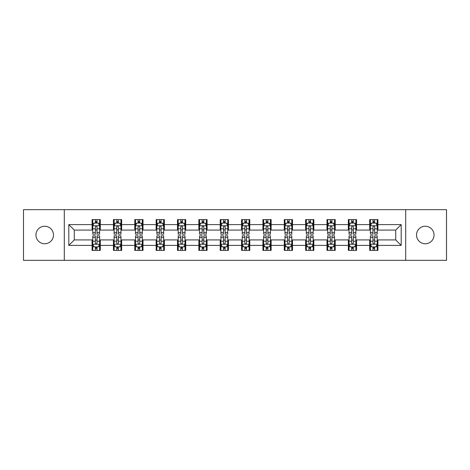 <?xml version="1.0" encoding="UTF-8"?>
<svg xmlns="http://www.w3.org/2000/svg" width="470" height="470" viewBox="0 0 470 470"><rect width="100%" height="100%" fill="white"/><g stroke="black" fill="none" stroke-linecap="round" stroke-linejoin="round"><path stroke-width="0.7" d="M425.28 226.24A8.76 8.76 0 0 0 416.52 235A8.76 8.76 0 0 0 425.28 243.76A8.76 8.76 0 0 0 434.045 235A8.76 8.76 0 0 0 425.28 226.24M44.721 226.24A8.76 8.76 0 0 0 35.955 235A8.76 8.76 0 0 0 44.721 243.76A8.76 8.76 0 0 0 53.48 235A8.76 8.76 0 0 0 44.721 226.24M405.704 260.327L446.5 260.327L446.5 209.673L405.704 209.673L405.704 260.327L64.296 260.327L64.296 209.673L23.5 209.673L23.5 260.327L64.296 260.327M405.704 209.673L64.296 209.673M377.915 224.595L377.915 219.602L369.702 219.602L369.702 224.595L356.56 224.595L356.56 219.602L348.346 219.602L348.346 224.595L335.204 224.595L335.204 219.602L326.991 219.602L326.991 224.595L313.848 224.595L313.848 219.602L305.635 219.602L305.635 224.595L292.493 224.595L292.493 219.602L284.279 219.602L284.279 224.595L271.137 224.595L271.137 219.602L262.924 219.602L262.924 224.595L249.787 224.595L249.787 219.602L241.568 219.602L241.568 224.595L228.432 224.595L228.432 219.602L220.213 219.602L220.213 224.595L207.076 224.595L207.076 219.602L198.863 219.602L198.863 224.595L185.721 224.595L185.721 219.602L177.507 219.602L177.507 224.595L164.365 224.595L164.365 219.602L156.152 219.602L156.152 224.595L143.009 224.595L143.009 219.602L134.796 219.602L134.796 224.595L121.654 224.595L121.654 219.602L113.44 219.602L113.44 224.595L100.298 224.595L100.298 219.602L92.085 219.602L92.085 224.595L68.814 224.595L68.814 245.405L74.289 239.929L92.085 239.929L92.085 250.398L100.298 250.398L100.298 239.929L113.44 239.929L113.44 250.398L121.654 250.398L121.654 239.929L134.796 239.929L134.796 250.398L143.009 250.398L143.009 239.929L156.152 239.929L156.152 250.398L164.365 250.398L164.365 239.929L177.507 239.929L177.507 250.398L185.721 250.398L185.721 239.929L198.863 239.929L198.863 250.398L207.076 250.398L207.076 239.929L220.213 239.929L220.213 250.398L228.432 250.398L228.432 239.929L241.568 239.929L241.568 250.398L249.787 250.398L249.787 239.929L262.924 239.929L262.924 250.398L271.137 250.398L271.137 239.929L284.279 239.929L284.279 250.398L292.493 250.398L292.493 239.929L305.635 239.929L305.635 250.398L313.848 250.398L313.848 239.929L326.991 239.929L326.991 250.398L335.204 250.398L335.204 239.929L348.346 239.929L348.346 250.398L356.56 250.398L356.56 239.929L369.702 239.929L369.702 250.398L377.915 250.398L377.915 239.929L395.711 239.929L395.711 230.071L377.915 230.071L377.915 224.595L401.186 224.595L401.186 245.405L377.915 245.405M369.702 245.405L356.56 245.405M348.346 245.405L335.204 245.405M326.991 245.405L313.848 245.405M305.635 245.405L292.493 245.405M284.279 245.405L271.137 245.405M262.924 245.405L249.787 245.405M241.568 245.405L228.432 245.405M220.213 245.405L207.076 245.405M198.863 245.405L185.721 245.405M177.507 245.405L164.365 245.405M156.152 245.405L143.009 245.405M134.796 245.405L121.654 245.405M113.44 245.405L100.298 245.405M92.085 245.405L68.814 245.405M369.702 224.595L369.702 230.071L356.56 230.071L356.56 224.595M348.346 224.595L348.346 230.071L335.204 230.071L335.204 224.595M326.991 224.595L326.991 230.071L313.848 230.071L313.848 224.595M305.635 224.595L305.635 230.071L292.493 230.071L292.493 224.595M284.279 224.595L284.279 230.071L271.137 230.071L271.137 224.595M262.924 224.595L262.924 230.071L249.787 230.071L249.787 224.595M241.568 224.595L241.568 230.071L228.432 230.071L228.432 224.595M220.213 224.595L220.213 230.071L207.076 230.071L207.076 224.595M198.863 224.595L198.863 230.071L185.721 230.071L185.721 224.595M177.507 224.595L177.507 230.071L164.365 230.071L164.365 224.595M156.152 224.595L156.152 230.071L143.009 230.071L143.009 224.595M134.796 224.595L134.796 230.071L121.654 230.071L121.654 224.595M113.44 224.595L113.44 230.071L100.298 230.071L100.298 224.595M92.085 224.595L92.085 230.071L74.289 230.071L68.814 224.595M74.289 230.071L74.289 239.929M401.186 245.405L395.711 239.929M395.711 230.071L401.186 224.595M92.085 223.021L92.766 223.021M95.369 223.021L97.014 223.021M99.611 223.021L100.298 223.021M92.085 229.936L92.766 229.936M95.369 229.936L97.014 229.936M99.611 229.936L100.298 229.936M92.085 240.064L92.766 240.064M95.369 240.064L97.014 240.064M99.611 240.064L100.298 240.064M92.085 246.979L92.766 246.979M95.369 246.979L97.014 246.979M99.611 246.979L100.298 246.979M113.44 240.064L114.122 240.064M116.725 240.064L118.37 240.064M120.966 240.064L121.654 240.064M113.44 246.979L114.122 246.979M116.725 246.979L118.37 246.979M120.966 246.979L121.654 246.979M113.44 223.021L114.122 223.021M116.725 223.021L118.37 223.021M120.966 223.021L121.654 223.021M113.44 229.936L114.122 229.936M116.725 229.936L118.37 229.936M120.966 229.936L121.654 229.936M134.796 240.064L135.477 240.064M138.08 240.064L139.725 240.064M142.322 240.064L143.009 240.064M134.796 246.979L135.477 246.979M138.08 246.979L139.725 246.979M142.322 246.979L143.009 246.979M134.796 223.021L135.477 223.021M138.08 223.021L139.725 223.021M142.322 223.021L143.009 223.021M134.796 229.936L135.477 229.936M138.08 229.936L139.725 229.936M142.322 229.936L143.009 229.936M156.152 240.064L156.833 240.064M159.436 240.064L161.075 240.064M163.678 240.064L164.365 240.064M156.152 246.979L156.833 246.979M159.436 246.979L161.075 246.979M163.678 246.979L164.365 246.979M156.152 223.021L156.833 223.021M159.436 223.021L161.075 223.021M163.678 223.021L164.365 223.021M156.152 229.936L156.833 229.936M159.436 229.936L161.075 229.936M163.678 229.936L164.365 229.936M177.507 240.064L178.189 240.064M180.791 240.064L182.43 240.064M185.033 240.064L185.721 240.064M177.507 246.979L178.189 246.979M180.791 246.979L182.43 246.979M185.033 246.979L185.721 246.979M177.507 223.021L178.189 223.021M180.791 223.021L182.43 223.021M185.033 223.021L185.721 223.021M177.507 229.936L178.189 229.936M180.791 229.936L182.43 229.936M185.033 229.936L185.721 229.936M198.863 240.064L199.544 240.064M202.147 240.064L203.786 240.064M206.389 240.064L207.076 240.064M198.863 246.979L199.544 246.979M202.147 246.979L203.786 246.979M206.389 246.979L207.076 246.979M198.863 223.021L199.544 223.021M202.147 223.021L203.786 223.021M206.389 223.021L207.076 223.021M198.863 229.936L199.544 229.936M202.147 229.936L203.786 229.936M206.389 229.936L207.076 229.936M220.213 240.064L220.9 240.064M223.503 240.064L225.142 240.064M227.744 240.064L228.432 240.064M220.213 246.979L220.9 246.979M223.503 246.979L225.142 246.979M227.744 246.979L228.432 246.979M220.213 223.021L220.9 223.021M223.503 223.021L225.142 223.021M227.744 223.021L228.432 223.021M220.213 229.936L220.9 229.936M223.503 229.936L225.142 229.936M227.744 229.936L228.432 229.936M241.568 240.064L242.256 240.064M244.858 240.064L246.497 240.064M249.1 240.064L249.787 240.064M241.568 246.979L242.256 246.979M244.858 246.979L246.497 246.979M249.1 246.979L249.787 246.979M241.568 223.021L242.256 223.021M244.858 223.021L246.497 223.021M249.1 223.021L249.787 223.021M241.568 229.936L242.256 229.936M244.858 229.936L246.497 229.936M249.1 229.936L249.787 229.936M262.924 240.064L263.611 240.064M266.214 240.064L267.853 240.064M270.456 240.064L271.137 240.064M262.924 246.979L263.611 246.979M266.214 246.979L267.853 246.979M270.456 246.979L271.137 246.979M262.924 223.021L263.611 223.021M266.214 223.021L267.853 223.021M270.456 223.021L271.137 223.021M262.924 229.936L263.611 229.936M266.214 229.936L267.853 229.936M270.456 229.936L271.137 229.936M284.279 240.064L284.967 240.064M287.57 240.064L289.209 240.064M291.811 240.064L292.493 240.064M284.279 246.979L284.967 246.979M287.57 246.979L289.209 246.979M291.811 246.979L292.493 246.979M284.279 223.021L284.967 223.021M287.57 223.021L289.209 223.021M291.811 223.021L292.493 223.021M284.279 229.936L284.967 229.936M287.57 229.936L289.209 229.936M291.811 229.936L292.493 229.936M305.635 240.064L306.322 240.064M308.925 240.064L310.564 240.064M313.167 240.064L313.848 240.064M305.635 246.979L306.322 246.979M308.925 246.979L310.564 246.979M313.167 246.979L313.848 246.979M305.635 223.021L306.322 223.021M308.925 223.021L310.564 223.021M313.167 223.021L313.848 223.021M305.635 229.936L306.322 229.936M308.925 229.936L310.564 229.936M313.167 229.936L313.848 229.936M326.991 240.064L327.678 240.064M330.275 240.064L331.92 240.064M334.522 240.064L335.204 240.064M326.991 246.979L327.678 246.979M330.275 246.979L331.92 246.979M334.522 246.979L335.204 246.979M326.991 223.021L327.678 223.021M330.275 223.021L331.92 223.021M334.522 223.021L335.204 223.021M326.991 229.936L327.678 229.936M330.275 229.936L331.92 229.936M334.522 229.936L335.204 229.936M348.346 240.064L349.034 240.064M351.63 240.064L353.276 240.064M355.878 240.064L356.56 240.064M348.346 246.979L349.034 246.979M351.63 246.979L353.276 246.979M355.878 246.979L356.56 246.979M348.346 223.021L349.034 223.021M351.63 223.021L353.276 223.021M355.878 223.021L356.56 223.021M348.346 229.936L349.034 229.936M351.63 229.936L353.276 229.936M355.878 229.936L356.56 229.936M369.702 240.064L370.389 240.064M372.986 240.064L374.631 240.064M377.234 240.064L377.915 240.064M369.702 246.979L370.389 246.979M372.986 246.979L374.631 246.979M377.234 246.979L377.915 246.979M369.702 223.021L370.389 223.021M372.986 223.021L374.631 223.021M377.234 223.021L377.915 223.021M369.702 229.936L370.389 229.936M372.986 229.936L374.631 229.936M377.234 229.936L377.915 229.936M97.014 221.382L95.369 221.382M99.611 232.462L97.014 232.462L97.014 234.178L99.611 234.178L99.611 225.829L98.242 223.091L94.135 223.091L92.766 225.829L92.766 234.178L95.369 234.178L95.369 232.462L92.766 232.462M92.766 225.829L92.766 219.602M99.611 225.829L99.611 219.602M95.369 223.091L95.369 219.602M97.014 219.602L97.014 223.091M97.014 232.462L97.014 226.857C96.468 225.8 95.915 225.8 95.369 226.857L95.369 232.462M95.369 248.618L97.014 248.618M92.766 237.538L95.369 237.538L95.369 235.822L92.766 235.822L92.766 244.171L94.135 246.909L98.242 246.909L99.611 244.171L99.611 235.822L97.014 235.822L97.014 237.538L99.611 237.538M99.611 244.171L99.611 250.398M92.766 244.171L92.766 250.398M97.014 246.909L97.014 250.398M95.369 250.398L95.369 246.909M95.369 237.538L95.369 243.143C95.915 244.2 96.462 244.2 97.014 243.143L97.014 237.538M118.37 221.382L116.725 221.382M120.966 232.462L118.37 232.462L118.37 234.178L120.966 234.178L120.966 225.829L119.597 223.091L115.491 223.091L114.122 225.829L114.122 234.178L116.725 234.178L116.725 232.462L114.122 232.462M114.122 225.829L114.122 219.602M120.966 225.829L120.966 219.602M116.725 223.091L116.725 219.602M118.37 219.602L118.37 223.091M118.37 232.462L118.37 226.857C117.817 225.8 117.271 225.8 116.725 226.857L116.725 232.462M139.725 221.382L138.08 221.382M142.322 232.462L139.725 232.462L139.725 234.178L142.322 234.178L142.322 225.829L140.953 223.091L136.846 223.091L135.477 225.829L135.477 234.178L138.08 234.178L138.08 232.462L135.477 232.462M135.477 225.829L135.477 219.602M142.322 225.829L142.322 219.602M138.08 223.091L138.08 219.602M139.725 219.602L139.725 223.091M139.725 232.462L139.725 226.857C139.173 225.8 138.627 225.8 138.08 226.857L138.08 232.462M116.725 248.618L118.37 248.618M114.122 237.538L116.725 237.538L116.725 235.822L114.122 235.822L114.122 244.171L115.491 246.909L119.597 246.909L120.966 244.171L120.966 235.822L118.37 235.822L118.37 237.538L120.966 237.538M120.966 244.171L120.966 250.398M114.122 244.171L114.122 250.398M118.37 246.909L118.37 250.398M116.725 250.398L116.725 246.909M116.725 237.538L116.725 243.143C117.271 244.2 117.817 244.2 118.37 243.143L118.37 237.538M138.08 248.618L139.725 248.618M135.477 237.538L138.08 237.538L138.08 235.822L135.477 235.822L135.477 244.171L136.846 246.909L140.953 246.909L142.322 244.171L142.322 235.822L139.725 235.822L139.725 237.538L142.322 237.538M142.322 244.171L142.322 250.398M135.477 244.171L135.477 250.398M139.725 246.909L139.725 250.398M138.08 250.398L138.08 246.909M138.08 237.538L138.08 243.143C138.627 244.2 139.173 244.2 139.725 243.143L139.725 237.538M161.075 221.382L159.436 221.382M163.678 232.462L161.075 232.462L161.075 234.178L163.678 234.178L163.678 225.829L162.309 223.091L158.202 223.091L156.833 225.829L156.833 234.178L159.436 234.178L159.436 232.462L156.833 232.462M156.833 225.829L156.833 219.602M163.678 225.829L163.678 219.602M159.436 223.091L159.436 219.602M161.075 219.602L161.075 223.091M161.075 232.462L161.075 226.857C160.529 225.8 159.982 225.8 159.436 226.857L159.436 232.462M182.43 221.382L180.791 221.382M185.033 232.462L182.43 232.462L182.43 234.178L185.033 234.178L185.033 225.829L183.664 223.091L179.558 223.091L178.189 225.829L178.189 234.178L180.791 234.178L180.791 232.462L178.189 232.462M178.189 225.829L178.189 219.602M185.033 225.829L185.033 219.602M180.791 223.091L180.791 219.602M182.43 219.602L182.43 223.091M182.43 232.462L182.43 226.857C181.884 225.8 181.338 225.8 180.791 226.857L180.791 232.462M203.786 221.382L202.147 221.382M206.389 232.462L203.786 232.462L203.786 234.178L206.389 234.178L206.389 225.829L205.02 223.091L200.913 223.091L199.544 225.829L199.544 234.178L202.147 234.178L202.147 232.462L199.544 232.462M199.544 225.829L199.544 219.602M206.389 225.829L206.389 219.602M202.147 223.091L202.147 219.602M203.786 219.602L203.786 223.091M203.786 232.462L203.786 226.857C203.24 225.8 202.693 225.8 202.147 226.857L202.147 232.462M159.436 248.618L161.075 248.618M156.833 237.538L159.436 237.538L159.436 235.822L156.833 235.822L156.833 244.171L158.202 246.909L162.309 246.909L163.678 244.171L163.678 235.822L161.075 235.822L161.075 237.538L163.678 237.538M163.678 244.171L163.678 250.398M156.833 244.171L156.833 250.398M161.075 246.909L161.075 250.398M159.436 250.398L159.436 246.909M159.436 237.538L159.436 243.143C159.982 244.2 160.529 244.2 161.075 243.143L161.075 237.538M180.791 248.618L182.43 248.618M178.189 237.538L180.791 237.538L180.791 235.822L178.189 235.822L178.189 244.171L179.558 246.909L183.664 246.909L185.033 244.171L185.033 235.822L182.43 235.822L182.43 237.538L185.033 237.538M185.033 244.171L185.033 250.398M178.189 244.171L178.189 250.398M182.43 246.909L182.43 250.398M180.791 250.398L180.791 246.909M180.791 237.538L180.791 243.143C181.338 244.2 181.884 244.2 182.43 243.143L182.43 237.538M202.147 248.618L203.786 248.618M199.544 237.538L202.147 237.538L202.147 235.822L199.544 235.822L199.544 244.171L200.913 246.909L205.02 246.909L206.389 244.171L206.389 235.822L203.786 235.822L203.786 237.538L206.389 237.538M206.389 244.171L206.389 250.398M199.544 244.171L199.544 250.398M203.786 246.909L203.786 250.398M202.147 250.398L202.147 246.909M202.147 237.538L202.147 243.143C202.693 244.2 203.24 244.2 203.786 243.143L203.786 237.538M225.142 221.382L223.503 221.382M227.744 232.462L225.142 232.462L225.142 234.178L227.744 234.178L227.744 225.829L226.376 223.091L222.269 223.091L220.9 225.829L220.9 234.178L223.503 234.178L223.503 232.462L220.9 232.462M220.9 225.829L220.9 219.602M227.744 225.829L227.744 219.602M223.503 223.091L223.503 219.602M225.142 219.602L225.142 223.091M225.142 232.462L225.142 226.857C224.595 225.8 224.049 225.8 223.503 226.857L223.503 232.462M223.503 248.618L225.142 248.618M220.9 237.538L223.503 237.538L223.503 235.822L220.9 235.822L220.9 244.171L222.269 246.909L226.376 246.909L227.744 244.171L227.744 235.822L225.142 235.822L225.142 237.538L227.744 237.538M227.744 244.171L227.744 250.398M220.9 244.171L220.9 250.398M225.142 246.909L225.142 250.398M223.503 250.398L223.503 246.909M223.503 237.538L223.503 243.143C224.049 244.2 224.595 244.2 225.142 243.143L225.142 237.538M246.497 221.382L244.858 221.382M249.1 232.462L246.497 232.462L246.497 234.178L249.1 234.178L249.1 225.829L247.731 223.091L243.625 223.091L242.256 225.829L242.256 234.178L244.858 234.178L244.858 232.462L242.256 232.462M242.256 225.829L242.256 219.602M249.1 225.829L249.1 219.602M244.858 223.091L244.858 219.602M246.497 219.602L246.497 223.091M246.497 232.462L246.497 226.857C245.951 225.8 245.405 225.8 244.858 226.857L244.858 232.462M244.858 248.618L246.497 248.618M242.256 237.538L244.858 237.538L244.858 235.822L242.256 235.822L242.256 244.171L243.625 246.909L247.731 246.909L249.1 244.171L249.1 235.822L246.497 235.822L246.497 237.538L249.1 237.538M249.1 244.171L249.1 250.398M242.256 244.171L242.256 250.398M246.497 246.909L246.497 250.398M244.858 250.398L244.858 246.909M244.858 237.538L244.858 243.143C245.405 244.2 245.951 244.2 246.497 243.143L246.497 237.538M267.853 221.382L266.214 221.382M270.456 232.462L267.853 232.462L267.853 234.178L270.456 234.178L270.456 225.829L269.087 223.091L264.98 223.091L263.611 225.829L263.611 234.178L266.214 234.178L266.214 232.462L263.611 232.462M263.611 225.829L263.611 219.602M270.456 225.829L270.456 219.602M266.214 223.091L266.214 219.602M267.853 219.602L267.853 223.091M267.853 232.462L267.853 226.857C267.307 225.8 266.76 225.8 266.214 226.857L266.214 232.462M266.214 248.618L267.853 248.618M263.611 237.538L266.214 237.538L266.214 235.822L263.611 235.822L263.611 244.171L264.98 246.909L269.087 246.909L270.456 244.171L270.456 235.822L267.853 235.822L267.853 237.538L270.456 237.538M270.456 244.171L270.456 250.398M263.611 244.171L263.611 250.398M267.853 246.909L267.853 250.398M266.214 250.398L266.214 246.909M266.214 237.538L266.214 243.143C266.76 244.2 267.307 244.2 267.853 243.143L267.853 237.538M289.209 221.382L287.57 221.382M291.811 232.462L289.209 232.462L289.209 234.178L291.811 234.178L291.811 225.829L290.442 223.091L286.336 223.091L284.967 225.829L284.967 234.178L287.57 234.178L287.57 232.462L284.967 232.462M284.967 225.829L284.967 219.602M291.811 225.829L291.811 219.602M287.57 223.091L287.57 219.602M289.209 219.602L289.209 223.091M289.209 232.462L289.209 226.857C288.662 225.8 288.116 225.8 287.57 226.857L287.57 232.462M287.57 248.618L289.209 248.618M284.967 237.538L287.57 237.538L287.57 235.822L284.967 235.822L284.967 244.171L286.336 246.909L290.442 246.909L291.811 244.171L291.811 235.822L289.209 235.822L289.209 237.538L291.811 237.538M291.811 244.171L291.811 250.398M284.967 244.171L284.967 250.398M289.209 246.909L289.209 250.398M287.57 250.398L287.57 246.909M287.57 237.538L287.57 243.143C288.116 244.2 288.662 244.2 289.209 243.143L289.209 237.538M310.564 221.382L308.925 221.382M313.167 232.462L310.564 232.462L310.564 234.178L313.167 234.178L313.167 225.829L311.798 223.091L307.691 223.091L306.322 225.829L306.322 234.178L308.925 234.178L308.925 232.462L306.322 232.462M306.322 225.829L306.322 219.602M313.167 225.829L313.167 219.602M308.925 223.091L308.925 219.602M310.564 219.602L310.564 223.091M310.564 232.462L310.564 226.857C310.018 225.8 309.471 225.8 308.925 226.857L308.925 232.462M308.925 248.618L310.564 248.618M306.322 237.538L308.925 237.538L308.925 235.822L306.322 235.822L306.322 244.171L307.691 246.909L311.798 246.909L313.167 244.171L313.167 235.822L310.564 235.822L310.564 237.538L313.167 237.538M313.167 244.171L313.167 250.398M306.322 244.171L306.322 250.398M310.564 246.909L310.564 250.398M308.925 250.398L308.925 246.909M308.925 237.538L308.925 243.143C309.471 244.2 310.018 244.2 310.564 243.143L310.564 237.538M331.92 221.382L330.275 221.382M334.522 232.462L331.92 232.462L331.92 234.178L334.522 234.178L334.522 225.829L333.154 223.091L329.047 223.091L327.678 225.829L327.678 234.178L330.275 234.178L330.275 232.462L327.678 232.462M327.678 225.829L327.678 219.602M334.522 225.829L334.522 219.602M330.275 223.091L330.275 219.602M331.92 219.602L331.92 223.091M331.92 232.462L331.92 226.857C331.373 225.8 330.827 225.8 330.275 226.857L330.275 232.462M330.275 248.618L331.92 248.618M327.678 237.538L330.275 237.538L330.275 235.822L327.678 235.822L327.678 244.171L329.047 246.909L333.154 246.909L334.522 244.171L334.522 235.822L331.92 235.822L331.92 237.538L334.522 237.538M334.522 244.171L334.522 250.398M327.678 244.171L327.678 250.398M331.92 246.909L331.92 250.398M330.275 250.398L330.275 246.909M330.275 237.538L330.275 243.143C330.827 244.2 331.373 244.2 331.92 243.143L331.92 237.538M353.276 221.382L351.63 221.382M355.878 232.462L353.276 232.462L353.276 234.178L355.878 234.178L355.878 225.829L354.509 223.091L350.403 223.091L349.034 225.829L349.034 234.178L351.63 234.178L351.63 232.462L349.034 232.462M349.034 225.829L349.034 219.602M355.878 225.829L355.878 219.602M351.63 223.091L351.63 219.602M353.276 219.602L353.276 223.091M353.276 232.462L353.276 226.857C352.729 225.8 352.183 225.8 351.63 226.857L351.63 232.462M351.63 248.618L353.276 248.618M349.034 237.538L351.63 237.538L351.63 235.822L349.034 235.822L349.034 244.171L350.403 246.909L354.509 246.909L355.878 244.171L355.878 235.822L353.276 235.822L353.276 237.538L355.878 237.538M355.878 244.171L355.878 250.398M349.034 244.171L349.034 250.398M353.276 246.909L353.276 250.398M351.63 250.398L351.63 246.909M351.63 237.538L351.63 243.143C352.183 244.2 352.729 244.2 353.276 243.143L353.276 237.538M374.631 221.382L372.986 221.382M377.234 232.462L374.631 232.462L374.631 234.178L377.234 234.178L377.234 225.829L375.865 223.091L371.758 223.091L370.389 225.829L370.389 234.178L372.986 234.178L372.986 232.462L370.389 232.462M370.389 225.829L370.389 219.602M377.234 225.829L377.234 219.602M372.986 223.091L372.986 219.602M374.631 219.602L374.631 223.091M374.631 232.462L374.631 226.857C374.085 225.8 373.538 225.8 372.986 226.857L372.986 232.462M372.986 248.618L374.631 248.618M370.389 237.538L372.986 237.538L372.986 235.822L370.389 235.822L370.389 244.171L371.758 246.909L375.865 246.909L377.234 244.171L377.234 235.822L374.631 235.822L374.631 237.538L377.234 237.538M377.234 244.171L377.234 250.398M370.389 244.171L370.389 250.398M374.631 246.909L374.631 250.398M372.986 250.398L372.986 246.909M372.986 237.538L372.986 243.143C373.532 244.2 374.085 244.2 374.631 243.143L374.631 237.538M99.581 225.759L92.802 225.759M92.766 223.256L94.053 223.256M98.324 223.256L99.611 223.256M95.369 228.79L92.766 228.79M99.611 228.79L97.014 228.79M97.014 222.251L95.369 222.251M92.802 244.241L99.581 244.241M99.611 246.744L98.324 246.744M94.053 246.744L92.766 246.744M97.014 241.21L99.611 241.21M92.766 241.21L95.369 241.21M95.369 247.749L97.014 247.749M120.931 225.759L114.157 225.759M114.122 223.256L115.409 223.256M119.68 223.256L120.966 223.256M116.725 228.79L114.122 228.79M120.966 228.79L118.37 228.79M118.37 222.251L116.725 222.251M142.287 225.759L135.513 225.759M135.477 223.256L136.764 223.256M141.035 223.256L142.322 223.256M138.08 228.79L135.477 228.79M142.322 228.79L139.725 228.79M139.725 222.251L138.08 222.251M114.157 244.241L120.931 244.241M120.966 246.744L119.68 246.744M115.409 246.744L114.122 246.744M118.37 241.21L120.966 241.21M114.122 241.21L116.725 241.21M116.725 247.749L118.37 247.749M135.513 244.241L142.287 244.241M142.322 246.744L141.035 246.744M136.764 246.744L135.477 246.744M139.725 241.21L142.322 241.21M135.477 241.21L138.08 241.21M138.08 247.749L139.725 247.749M163.642 225.759L156.868 225.759M156.833 223.256L158.12 223.256M162.391 223.256L163.678 223.256M159.436 228.79L156.833 228.79M163.678 228.79L161.075 228.79M161.075 222.251L159.436 222.251M184.998 225.759L178.224 225.759M178.189 223.256L179.475 223.256M183.746 223.256L185.033 223.256M180.791 228.79L178.189 228.79M185.033 228.79L182.43 228.79M182.43 222.251L180.791 222.251M206.354 225.759L199.58 225.759M199.544 223.256L200.831 223.256M205.102 223.256L206.389 223.256M202.147 228.79L199.544 228.79M206.389 228.79L203.786 228.79M203.786 222.251L202.147 222.251M156.868 244.241L163.642 244.241M163.678 246.744L162.391 246.744M158.12 246.744L156.833 246.744M161.075 241.21L163.678 241.21M156.833 241.21L159.436 241.21M159.436 247.749L161.075 247.749M178.224 244.241L184.998 244.241M185.033 246.744L183.746 246.744M179.475 246.744L178.189 246.744M182.43 241.21L185.033 241.21M178.189 241.21L180.791 241.21M180.791 247.749L182.43 247.749M199.58 244.241L206.354 244.241M206.389 246.744L205.102 246.744M200.831 246.744L199.544 246.744M203.786 241.21L206.389 241.21M199.544 241.21L202.147 241.21M202.147 247.749L203.786 247.749M227.709 225.759L220.935 225.759M220.9 223.256L222.187 223.256M226.458 223.256L227.744 223.256M223.503 228.79L220.9 228.79M227.744 228.79L225.142 228.79M225.142 222.251L223.503 222.251M220.935 244.241L227.709 244.241M227.744 246.744L226.458 246.744M222.187 246.744L220.9 246.744M225.142 241.21L227.744 241.21M220.9 241.21L223.503 241.21M223.503 247.749L225.142 247.749M249.065 225.759L242.291 225.759M242.256 223.256L243.542 223.256M247.813 223.256L249.1 223.256M244.858 228.79L242.256 228.79M249.1 228.79L246.497 228.79M246.497 222.251L244.858 222.251M242.291 244.241L249.065 244.241M249.1 246.744L247.813 246.744M243.542 246.744L242.256 246.744M246.497 241.21L249.1 241.21M242.256 241.21L244.858 241.21M244.858 247.749L246.497 247.749M270.42 225.759L263.647 225.759M263.611 223.256L264.898 223.256M269.169 223.256L270.456 223.256M266.214 228.79L263.611 228.79M270.456 228.79L267.853 228.79M267.853 222.251L266.214 222.251M263.647 244.241L270.42 244.241M270.456 246.744L269.169 246.744M264.898 246.744L263.611 246.744M267.853 241.21L270.456 241.21M263.611 241.21L266.214 241.21M266.214 247.749L267.853 247.749M291.776 225.759L285.002 225.759M284.967 223.256L286.254 223.256M290.525 223.256L291.811 223.256M287.57 228.79L284.967 228.79M291.811 228.79L289.209 228.79M289.209 222.251L287.57 222.251M285.002 244.241L291.776 244.241M291.811 246.744L290.525 246.744M286.254 246.744L284.967 246.744M289.209 241.21L291.811 241.21M284.967 241.21L287.57 241.21M287.57 247.749L289.209 247.749M313.132 225.759L306.358 225.759M306.322 223.256L307.609 223.256M311.88 223.256L313.167 223.256M308.925 228.79L306.322 228.79M313.167 228.79L310.564 228.79M310.564 222.251L308.925 222.251M306.358 244.241L313.132 244.241M313.167 246.744L311.88 246.744M307.609 246.744L306.322 246.744M310.564 241.21L313.167 241.21M306.322 241.21L308.925 241.21M308.925 247.749L310.564 247.749M334.487 225.759L327.713 225.759M327.678 223.256L328.965 223.256M333.236 223.256L334.522 223.256M330.275 228.79L327.678 228.79M334.522 228.79L331.92 228.79M331.92 222.251L330.275 222.251M327.713 244.241L334.487 244.241M334.522 246.744L333.236 246.744M328.965 246.744L327.678 246.744M331.92 241.21L334.522 241.21M327.678 241.21L330.275 241.21M330.275 247.749L331.92 247.749M355.843 225.759L349.069 225.759M349.034 223.256L350.32 223.256M354.591 223.256L355.878 223.256M351.63 228.79L349.034 228.79M355.878 228.79L353.276 228.79M353.276 222.251L351.63 222.251M349.069 244.241L355.843 244.241M355.878 246.744L354.591 246.744M350.32 246.744L349.034 246.744M353.276 241.21L355.878 241.21M349.034 241.21L351.63 241.21M351.63 247.749L353.276 247.749M377.198 225.759L370.419 225.759M370.389 223.256L371.676 223.256M375.947 223.256L377.234 223.256M372.986 228.79L370.389 228.79M377.234 228.79L374.631 228.79M374.631 222.251L372.986 222.251M370.419 244.241L377.198 244.241M377.234 246.744L375.947 246.744M371.676 246.744L370.389 246.744M374.631 241.21L377.234 241.21M370.389 241.21L372.986 241.21M372.986 247.749L374.631 247.749"/></g></svg>
